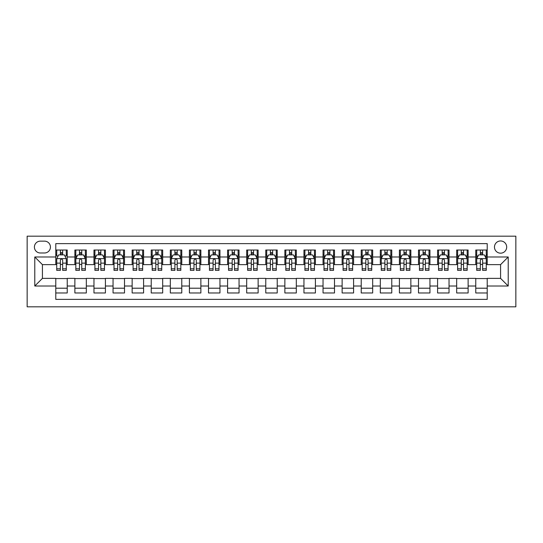 <?xml version="1.0" encoding="UTF-8"?>
<svg xmlns="http://www.w3.org/2000/svg" width="543" height="543" viewBox="0 0 543 543"><rect width="100%" height="100%" fill="white"/><g stroke="black" fill="none" stroke-linecap="round" stroke-linejoin="round"><path stroke-width="0.81" d="M500.578 240.956A6.109 6.109 0 0 0 494.469 247.065A6.109 6.109 0 0 0 500.578 253.174A6.109 6.109 0 0 0 506.687 247.065A6.109 6.109 0 0 0 500.578 240.956M27.15 306.815L515.85 306.815L515.85 236.185L27.15 236.185L27.15 306.815M487.214 250.024L475.763 250.024L475.763 256.988L468.127 256.988L468.127 264.631L475.763 264.631L475.763 256.988M468.127 256.988L468.127 250.024L456.67 250.024L456.67 256.988L449.034 256.988L449.034 264.631L456.67 264.631L456.67 256.988M449.034 256.988L449.034 250.024L437.583 250.024L437.583 256.988L429.947 256.988L429.947 264.631L437.583 264.631L437.583 256.988M429.947 256.988L429.947 250.024L418.49 250.024L418.49 256.988L410.854 256.988L410.854 264.631L418.49 264.631L418.49 256.988M410.854 256.988L410.854 250.024L399.404 250.024L399.404 256.988L391.768 256.988L391.768 264.631L399.404 264.631L399.404 256.988M391.768 256.988L391.768 250.024L380.31 250.024L380.31 256.988L372.674 256.988L372.674 264.631L380.31 264.631L380.31 256.988M372.674 256.988L372.674 250.024L361.224 250.024L361.224 256.988L353.588 256.988L353.588 264.631L361.224 264.631L361.224 256.988M353.588 256.988L353.588 250.024L342.131 250.024L342.131 256.988L334.495 256.988L334.495 264.631L342.131 264.631L342.131 256.988M334.495 256.988L334.495 250.024L323.044 250.024L323.044 256.988L315.408 256.988L315.408 264.631L323.044 264.631L323.044 256.988M315.408 256.988L315.408 250.024L303.951 250.024L303.951 256.988L296.315 256.988L296.315 264.631L303.951 264.631L303.951 256.988M296.315 256.988L296.315 250.024L284.865 250.024L284.865 256.988L277.229 256.988L277.229 264.631L284.865 264.631L284.865 256.988M277.229 256.988L277.229 250.024L265.771 250.024L265.771 256.988L258.135 256.988L258.135 264.631L265.771 264.631L265.771 256.988M258.135 256.988L258.135 250.024L246.685 250.024L246.685 256.988L239.049 256.988L239.049 264.631L246.685 264.631L246.685 256.988M239.049 256.988L239.049 250.024L227.592 250.024L227.592 256.988L219.956 256.988L219.956 264.631L227.592 264.631L227.592 256.988M219.956 256.988L219.956 250.024L208.505 250.024L208.505 256.988L200.869 256.988L200.869 264.631L208.505 264.631L208.505 256.988M200.869 256.988L200.869 250.024L189.412 250.024L189.412 256.988L181.776 256.988L181.776 264.631L189.412 264.631L189.412 256.988M181.776 256.988L181.776 250.024L170.326 250.024L170.326 256.988L162.69 256.988L162.69 264.631L170.326 264.631L170.326 256.988M162.69 256.988L162.69 250.024L151.232 250.024L151.232 256.988L143.596 256.988L143.596 264.631L151.232 264.631L151.232 256.988M143.596 256.988L143.596 250.024L132.146 250.024L132.146 256.988L124.51 256.988L124.51 264.631L132.146 264.631L132.146 256.988M124.51 256.988L124.51 250.024L113.053 250.024L113.053 256.988L105.417 256.988L105.417 264.631L113.053 264.631L113.053 256.988M105.417 256.988L105.417 250.024L93.966 250.024L93.966 256.988L86.33 256.988L86.33 264.631L93.966 264.631L93.966 256.988M86.33 256.988L86.33 250.024L74.873 250.024L74.873 264.631L67.237 264.631L67.237 250.024L55.786 250.024M55.786 292.976L67.237 292.976L67.237 278.376L74.873 278.376L74.873 292.976L86.33 292.976L86.33 278.376L93.966 278.376L93.966 286.012L86.33 286.012M93.966 286.012L93.966 292.976L105.417 292.976L105.417 278.376L113.053 278.376L113.053 286.012L105.417 286.012M113.053 286.012L113.053 292.976L124.51 292.976L124.51 278.376L132.146 278.376L132.146 286.012L124.51 286.012M132.146 286.012L132.146 292.976L143.596 292.976L143.596 278.376L151.232 278.376L151.232 286.012L143.596 286.012M151.232 286.012L151.232 292.976L162.69 292.976L162.69 278.376L170.326 278.376L170.326 286.012L162.69 286.012M170.326 286.012L170.326 292.976L181.776 292.976L181.776 278.376L189.412 278.376L189.412 286.012L181.776 286.012M189.412 286.012L189.412 292.976L200.869 292.976L200.869 278.376L208.505 278.376L208.505 286.012L200.869 286.012M208.505 286.012L208.505 292.976L219.956 292.976L219.956 278.376L227.592 278.376L227.592 286.012L219.956 286.012M227.592 286.012L227.592 292.976L239.049 292.976L239.049 278.376L246.685 278.376L246.685 286.012L239.049 286.012M246.685 286.012L246.685 292.976L258.135 292.976L258.135 278.376L265.771 278.376L265.771 286.012L258.135 286.012M265.771 286.012L265.771 292.976L277.229 292.976L277.229 278.376L284.865 278.376L284.865 286.012L277.229 286.012M284.865 286.012L284.865 292.976L296.315 292.976L296.315 278.376L303.951 278.376L303.951 286.012L296.315 286.012M303.951 286.012L303.951 292.976L315.408 292.976L315.408 278.376L323.044 278.376L323.044 286.012L315.408 286.012M323.044 286.012L323.044 292.976L334.495 292.976L334.495 278.376L342.131 278.376L342.131 286.012L334.495 286.012M342.131 286.012L342.131 292.976L353.588 292.976L353.588 278.376L361.224 278.376L361.224 286.012L353.588 286.012M361.224 286.012L361.224 292.976L372.674 292.976L372.674 278.376L380.31 278.376L380.31 286.012L372.674 286.012M380.31 286.012L380.31 292.976L391.768 292.976L391.768 278.376L399.404 278.376L399.404 286.012L391.768 286.012M399.404 286.012L399.404 292.976L410.854 292.976L410.854 278.376L418.49 278.376L418.49 286.012L410.854 286.012M418.49 286.012L418.49 292.976L429.947 292.976L429.947 278.376L437.583 278.376L437.583 286.012L429.947 286.012M437.583 286.012L437.583 292.976L449.034 292.976L449.034 278.376L456.67 278.376L456.67 286.012L449.034 286.012M456.67 286.012L456.67 292.976L468.127 292.976L468.127 278.376L475.763 278.376L475.763 286.012L468.127 286.012M40.325 252.984L44.519 252.984A5.919 5.919 0 0 0 50.438 247.065A5.919 5.919 0 0 0 44.519 241.146L40.325 241.146A5.919 5.919 0 0 0 34.406 247.065A5.919 5.919 0 0 0 40.325 252.984M487.214 256.988L487.214 243.631L55.786 243.631L55.786 264.631L42.422 264.631L42.422 278.369L55.786 278.369L55.786 299.369L487.214 299.369L487.214 278.369L500.578 278.369L500.578 264.631L487.214 264.631L487.214 256.988L508.214 256.988L508.214 286.012L487.214 286.012M55.786 286.012L34.786 286.012L34.786 256.988L55.786 256.988M475.763 286.012L475.763 292.976L487.214 292.976M55.786 254.796L56.737 254.796M60.368 254.796L62.655 254.796M66.287 254.796L67.237 254.796M55.786 264.434L56.737 264.434M60.368 264.434L62.655 264.434M66.287 264.434L67.237 264.434M55.786 278.566L67.237 278.566M55.786 288.204L67.237 288.204M74.873 264.434L75.83 264.434M79.454 264.434L81.749 264.434M85.373 264.434L86.33 264.434M74.873 254.796L75.83 254.796M79.454 254.796L81.749 254.796M85.373 254.796L86.33 254.796M74.873 278.566L86.33 278.566M74.873 288.204L86.33 288.204M93.966 278.566L105.417 278.566M93.966 288.204L105.417 288.204M93.966 254.796L94.916 254.796M98.548 254.796L100.835 254.796M104.466 254.796L105.417 254.796M93.966 264.434L94.916 264.434M98.548 264.434L100.835 264.434M104.466 264.434L105.417 264.434M113.053 278.566L124.51 278.566M113.053 288.204L124.51 288.204M113.053 254.796L114.01 254.796M117.634 254.796L119.928 254.796M123.553 254.796L124.51 254.796M113.053 264.434L114.01 264.434M117.634 264.434L119.928 264.434M123.553 264.434L124.51 264.434M132.146 278.566L143.596 278.566M132.146 288.204L143.596 288.204M132.146 254.796L133.096 254.796M136.727 254.796L139.015 254.796M142.646 254.796L143.596 254.796M132.146 264.434L133.096 264.434M136.727 264.434L139.015 264.434M142.646 264.434L143.596 264.434M151.232 278.566L162.69 278.566M151.232 288.204L162.69 288.204M151.232 254.796L152.189 254.796M155.814 254.796L158.108 254.796M161.733 254.796L162.69 254.796M151.232 264.434L152.189 264.434M155.814 264.434L158.108 264.434M161.733 264.434L162.69 264.434M170.326 278.566L181.776 278.566M170.326 288.204L181.776 288.204M170.326 254.796L171.276 254.796M174.907 254.796L177.194 254.796M180.826 254.796L181.776 254.796M170.326 264.434L171.276 264.434M174.907 264.434L177.194 264.434M180.826 264.434L181.776 264.434M189.412 278.566L200.869 278.566M189.412 288.204L200.869 288.204M189.412 254.796L190.369 254.796M193.994 254.796L196.288 254.796M199.912 254.796L200.869 254.796M189.412 264.434L190.369 264.434M193.994 264.434L196.288 264.434M199.912 264.434L200.869 264.434M208.505 278.566L219.956 278.566M208.505 288.204L219.956 288.204M208.505 254.796L209.455 254.796M213.087 254.796L215.374 254.796M219.005 254.796L219.956 254.796M208.505 264.434L209.455 264.434M213.087 264.434L215.374 264.434M219.005 264.434L219.956 264.434M227.592 278.566L239.049 278.566M227.592 288.204L239.049 288.204M227.592 254.796L228.549 254.796M232.173 254.796L234.467 254.796M238.092 254.796L239.049 254.796M227.592 264.434L228.549 264.434M232.173 264.434L234.467 264.434M238.092 264.434L239.049 264.434M246.685 278.566L258.135 278.566M246.685 288.204L258.135 288.204M246.685 254.796L247.635 254.796M251.266 254.796L253.554 254.796M257.185 254.796L258.135 254.796M246.685 264.434L247.635 264.434M251.266 264.434L253.554 264.434M257.185 264.434L258.135 264.434M265.771 278.566L277.229 278.566M265.771 288.204L277.229 288.204M265.771 254.796L266.728 254.796M270.353 254.796L272.647 254.796M276.272 254.796L277.229 254.796M265.771 264.434L266.728 264.434M270.353 264.434L272.647 264.434M276.272 264.434L277.229 264.434M284.865 278.566L296.315 278.566M284.865 288.204L296.315 288.204M284.865 254.796L285.815 254.796M289.446 254.796L291.734 254.796M295.365 254.796L296.315 254.796M284.865 264.434L285.815 264.434M289.446 264.434L291.734 264.434M295.365 264.434L296.315 264.434M303.951 278.566L315.408 278.566M303.951 288.204L315.408 288.204M303.951 254.796L304.908 254.796M308.533 254.796L310.827 254.796M314.451 254.796L315.408 254.796M303.951 264.434L304.908 264.434M308.533 264.434L310.827 264.434M314.451 264.434L315.408 264.434M323.044 278.566L334.495 278.566M323.044 288.204L334.495 288.204M323.044 254.796L323.995 254.796M327.626 254.796L329.913 254.796M333.545 254.796L334.495 254.796M323.044 264.434L323.995 264.434M327.626 264.434L329.913 264.434M333.545 264.434L334.495 264.434M342.131 278.566L353.588 278.566M342.131 288.204L353.588 288.204M342.131 254.796L343.088 254.796M346.712 254.796L349.006 254.796M352.631 254.796L353.588 254.796M342.131 264.434L343.088 264.434M346.712 264.434L349.006 264.434M352.631 264.434L353.588 264.434M361.224 278.566L372.674 278.566M361.224 288.204L372.674 288.204M361.224 254.796L362.174 254.796M365.806 254.796L368.093 254.796M371.724 254.796L372.674 254.796M361.224 264.434L362.174 264.434M365.806 264.434L368.093 264.434M371.724 264.434L372.674 264.434M380.31 278.566L391.768 278.566M380.31 288.204L391.768 288.204M380.31 254.796L381.267 254.796M384.892 254.796L387.186 254.796M390.811 254.796L391.768 254.796M380.31 264.434L381.267 264.434M384.892 264.434L387.186 264.434M390.811 264.434L391.768 264.434M399.404 278.566L410.854 278.566M399.404 288.204L410.854 288.204M399.404 254.796L400.354 254.796M403.985 254.796L406.273 254.796M409.904 254.796L410.854 254.796M399.404 264.434L400.354 264.434M403.985 264.434L406.273 264.434M409.904 264.434L410.854 264.434M418.49 278.566L429.947 278.566M418.49 288.204L429.947 288.204M418.49 254.796L419.447 254.796M423.072 254.796L425.366 254.796M428.99 254.796L429.947 254.796M418.49 264.434L419.447 264.434M423.072 264.434L425.366 264.434M428.99 264.434L429.947 264.434M437.583 278.566L449.034 278.566M437.583 288.204L449.034 288.204M437.583 254.796L438.534 254.796M442.165 254.796L444.452 254.796M448.084 254.796L449.034 254.796M437.583 264.434L438.534 264.434M442.165 264.434L444.452 264.434M448.084 264.434L449.034 264.434M456.67 278.566L468.127 278.566M456.67 288.204L468.127 288.204M456.67 254.796L457.627 254.796M461.251 254.796L463.546 254.796M467.17 254.796L468.127 254.796M456.67 264.434L457.627 264.434M461.251 264.434L463.546 264.434M467.17 264.434L468.127 264.434M475.763 278.566L487.214 278.566M475.763 288.204L487.214 288.204M475.763 254.796L476.713 254.796M480.345 254.796L482.632 254.796M486.263 254.796L487.214 254.796M475.763 264.434L476.713 264.434M480.345 264.434L482.632 264.434M486.263 264.434L487.214 264.434M42.422 264.631L34.786 256.988M42.422 278.369L34.786 286.012M508.214 256.988L500.578 264.631M508.214 286.012L500.578 278.369M62.655 250.024L62.655 254.891L62.655 252.509L60.368 252.509M66.287 268.799L62.655 268.799L62.655 270.353L66.287 270.353L66.287 258.712L64.373 254.891L58.651 254.891L56.737 258.712L56.737 270.353L60.368 270.353L60.368 268.799L56.737 268.799M58.121 255.943L56.737 255.943L56.737 250.024M56.737 255.984L56.737 252.509M66.287 255.984L66.287 252.509M64.902 255.943L66.287 255.943L66.287 250.024M60.368 254.891L60.368 250.024M62.655 268.799L62.655 260.145C61.895 258.672 61.128 258.672 60.368 260.145L60.368 266.579M56.737 263.131L60.368 263.131L60.368 268.799M81.749 252.509L79.454 252.509M85.373 268.799L81.749 268.799L81.749 270.353L85.373 270.353L85.373 258.712L83.466 254.891L77.737 254.891L75.83 258.712L75.83 270.353L79.454 270.353L79.454 268.799L75.83 268.799M75.83 258.712L75.83 250.024M85.373 258.712L85.373 250.024M79.454 254.891L79.454 250.024M81.749 250.024L81.749 254.891M81.749 268.799L81.749 260.145C80.982 258.672 80.221 258.672 79.454 260.145L79.454 268.799M100.835 252.509L98.548 252.509M104.466 268.799L100.835 268.799L100.835 270.353L104.466 270.353L104.466 258.712L102.552 254.891L96.83 254.891L94.916 258.712L94.916 270.353L98.548 270.353L98.548 268.799L94.916 268.799M94.916 258.712L94.916 250.024M104.466 258.712L104.466 250.024M98.548 254.891L98.548 250.024M100.835 250.024L100.835 254.891M100.835 268.799L100.835 260.145C100.075 258.672 99.308 258.672 98.548 260.145L98.548 268.799M119.928 252.509L117.634 252.509M123.553 268.799L119.928 268.799L119.928 270.353L123.553 270.353L123.553 258.712L121.646 254.891L115.917 254.891L114.01 258.712L114.01 270.353L117.634 270.353L117.634 268.799L114.01 268.799M114.01 258.712L114.01 250.024M123.553 258.712L123.553 250.024M117.634 254.891L117.634 250.024M119.928 250.024L119.928 254.891M119.928 268.799L119.928 260.145C119.161 258.672 118.401 258.672 117.634 260.145L117.634 268.799M139.015 252.509L136.727 252.509M142.646 268.799L139.015 268.799L139.015 270.353L142.646 270.353L142.646 258.712L140.732 254.891L135.01 254.891L133.096 258.712L133.096 270.353L136.727 270.353L136.727 268.799L133.096 268.799M133.096 258.712L133.096 250.024M142.646 258.712L142.646 250.024M136.727 254.891L136.727 250.024M139.015 250.024L139.015 254.891M139.015 268.799L139.015 260.145C138.255 258.672 137.488 258.672 136.727 260.145L136.727 268.799M158.108 252.509L155.814 252.509M161.733 268.799L158.108 268.799L158.108 270.353L161.733 270.353L161.733 258.712L159.825 254.891L154.097 254.891L152.189 258.712L152.189 270.353L155.814 270.353L155.814 268.799L152.189 268.799M152.189 258.712L152.189 250.024M161.733 258.712L161.733 250.024M155.814 254.891L155.814 250.024M158.108 250.024L158.108 254.891M158.108 268.799L158.108 260.145C157.341 258.672 156.581 258.672 155.814 260.145L155.814 268.799M177.194 252.509L174.907 252.509M180.826 268.799L177.194 268.799L177.194 270.353L180.826 270.353L180.826 258.712L178.912 254.891L173.19 254.891L171.276 258.712L171.276 270.353L174.907 270.353L174.907 268.799L171.276 268.799M171.276 258.712L171.276 250.024M180.826 258.712L180.826 250.024M174.907 254.891L174.907 250.024M177.194 250.024L177.194 254.891M177.194 268.799L177.194 260.145C176.434 258.672 175.667 258.672 174.907 260.145L174.907 268.799M196.288 252.509L193.994 252.509M199.912 268.799L196.288 268.799L196.288 270.353L199.912 270.353L199.912 258.712L198.005 254.891L192.276 254.891L190.369 258.712L190.369 270.353L193.994 270.353L193.994 268.799L190.369 268.799M190.369 258.712L190.369 250.024M199.912 258.712L199.912 250.024M193.994 254.891L193.994 250.024M196.288 250.024L196.288 254.891M196.288 268.799L196.288 260.145C195.521 258.672 194.761 258.672 193.994 260.145L193.994 268.799M215.374 252.509L213.087 252.509M219.005 268.799L215.374 268.799L215.374 270.353L219.005 270.353L219.005 258.712L217.091 254.891L211.37 254.891L209.455 258.712L209.455 270.353L213.087 270.353L213.087 268.799L209.455 268.799M209.455 258.712L209.455 250.024M219.005 258.712L219.005 250.024M213.087 254.891L213.087 250.024M215.374 250.024L215.374 254.891M215.374 268.799L215.374 260.145C214.614 258.672 213.847 258.672 213.087 260.145L213.087 268.799M234.467 252.509L232.173 252.509M238.092 268.799L234.467 268.799L234.467 270.353L238.092 270.353L238.092 258.712L236.185 254.891L230.456 254.891L228.549 258.712L228.549 270.353L232.173 270.353L232.173 268.799L228.549 268.799M228.549 258.712L228.549 250.024M238.092 258.712L238.092 250.024M232.173 254.891L232.173 250.024M234.467 250.024L234.467 254.891M234.467 268.799L234.467 260.145C233.7 258.672 232.94 258.672 232.173 260.145L232.173 268.799M253.554 252.509L251.266 252.509M257.185 268.799L253.554 268.799L253.554 270.353L257.185 270.353L257.185 258.712L255.271 254.891L249.549 254.891L247.635 258.712L247.635 270.353L251.266 270.353L251.266 268.799L247.635 268.799M247.635 258.712L247.635 250.024M257.185 258.712L257.185 250.024M251.266 254.891L251.266 250.024M253.554 250.024L253.554 254.891M253.554 268.799L253.554 260.145C252.794 258.672 252.027 258.672 251.266 260.145L251.266 268.799M272.647 252.509L270.353 252.509M276.272 268.799L272.647 268.799L272.647 270.353L276.272 270.353L276.272 258.712L274.364 254.891L268.636 254.891L266.728 258.712L266.728 270.353L270.353 270.353L270.353 268.799L266.728 268.799M266.728 258.712L266.728 250.024M276.272 258.712L276.272 250.024M270.353 254.891L270.353 250.024M272.647 250.024L272.647 254.891M272.647 268.799L272.647 260.145C271.88 258.672 271.12 258.672 270.353 260.145L270.353 268.799M291.734 252.509L289.446 252.509M295.365 268.799L291.734 268.799L291.734 270.353L295.365 270.353L295.365 258.712L293.451 254.891L287.729 254.891L285.815 258.712L285.815 270.353L289.446 270.353L289.446 268.799L285.815 268.799M285.815 258.712L285.815 250.024M295.365 258.712L295.365 250.024M289.446 254.891L289.446 250.024M291.734 250.024L291.734 254.891M291.734 268.799L291.734 260.145C290.973 258.672 290.206 258.672 289.446 260.145L289.446 268.799M310.827 252.509L308.533 252.509M314.451 268.799L310.827 268.799L310.827 270.353L314.451 270.353L314.451 258.712L312.544 254.891L306.815 254.891L304.908 258.712L304.908 270.353L308.533 270.353L308.533 268.799L304.908 268.799M304.908 258.712L304.908 250.024M314.451 258.712L314.451 250.024M308.533 254.891L308.533 250.024M310.827 250.024L310.827 254.891M310.827 268.799L310.827 260.145C310.06 258.672 309.3 258.672 308.533 260.145L308.533 268.799M329.913 252.509L327.626 252.509M333.545 268.799L329.913 268.799L329.913 270.353L333.545 270.353L333.545 258.712L331.63 254.891L325.909 254.891L323.995 258.712L323.995 270.353L327.626 270.353L327.626 268.799L323.995 268.799M323.995 258.712L323.995 250.024M333.545 258.712L333.545 250.024M327.626 254.891L327.626 250.024M329.913 250.024L329.913 254.891M329.913 268.799L329.913 260.145C329.153 258.672 328.386 258.672 327.626 260.145L327.626 268.799M349.006 252.509L346.712 252.509M352.631 268.799L349.006 268.799L349.006 270.353L352.631 270.353L352.631 258.712L350.724 254.891L344.995 254.891L343.088 258.712L343.088 270.353L346.712 270.353L346.712 268.799L343.088 268.799M343.088 258.712L343.088 250.024M352.631 258.712L352.631 250.024M346.712 254.891L346.712 250.024M349.006 250.024L349.006 254.891M349.006 268.799L349.006 260.145C348.239 258.672 347.479 258.672 346.712 260.145L346.712 268.799M368.093 252.509L365.806 252.509M371.724 268.799L368.093 268.799L368.093 270.353L371.724 270.353L371.724 258.712L369.81 254.891L364.088 254.891L362.174 258.712L362.174 270.353L365.806 270.353L365.806 268.799L362.174 268.799M362.174 258.712L362.174 250.024M371.724 258.712L371.724 250.024M365.806 254.891L365.806 250.024M368.093 250.024L368.093 254.891M368.093 268.799L368.093 260.145C367.333 258.672 366.566 258.672 365.806 260.145L365.806 268.799M387.186 252.509L384.892 252.509M390.811 268.799L387.186 268.799L387.186 270.353L390.811 270.353L390.811 258.712L388.903 254.891L383.175 254.891L381.267 258.712L381.267 270.353L384.892 270.353L384.892 268.799L381.267 268.799M381.267 258.712L381.267 250.024M390.811 258.712L390.811 250.024M384.892 254.891L384.892 250.024M387.186 250.024L387.186 254.891M387.186 268.799L387.186 260.145C386.419 258.672 385.659 258.672 384.892 260.145L384.892 268.799M406.273 252.509L403.985 252.509M409.904 268.799L406.273 268.799L406.273 270.353L409.904 270.353L409.904 258.712L407.99 254.891L402.268 254.891L400.354 258.712L400.354 270.353L403.985 270.353L403.985 268.799L400.354 268.799M400.354 258.712L400.354 250.024M409.904 258.712L409.904 250.024M403.985 254.891L403.985 250.024M406.273 250.024L406.273 254.891M406.273 268.799L406.273 260.145C405.512 258.672 404.745 258.672 403.985 260.145L403.985 268.799M425.366 252.509L423.072 252.509M428.99 268.799L425.366 268.799L425.366 270.353L428.99 270.353L428.99 258.712L427.083 254.891L421.354 254.891L419.447 258.712L419.447 270.353L423.072 270.353L423.072 268.799L419.447 268.799M419.447 258.712L419.447 250.024M428.99 258.712L428.99 250.024M423.072 254.891L423.072 250.024M425.366 250.024L425.366 254.891M425.366 268.799L425.366 260.145C424.599 258.672 423.839 258.672 423.072 260.145L423.072 268.799M444.452 252.509L442.165 252.509M448.084 268.799L444.452 268.799L444.452 270.353L448.084 270.353L448.084 258.712L446.17 254.891L440.448 254.891L438.534 258.712L438.534 270.353L442.165 270.353L442.165 268.799L438.534 268.799M438.534 258.712L438.534 250.024M448.084 258.712L448.084 250.024M442.165 254.891L442.165 250.024M444.452 250.024L444.452 254.891M444.452 268.799L444.452 260.145C443.692 258.672 442.925 258.672 442.165 260.145L442.165 268.799M463.546 252.509L461.251 252.509M467.17 268.799L463.546 268.799L463.546 270.353L467.17 270.353L467.17 258.712L465.263 254.891L459.534 254.891L457.627 258.712L457.627 270.353L461.251 270.353L461.251 268.799L457.627 268.799M457.627 258.712L457.627 250.024M467.17 258.712L467.17 250.024M461.251 254.891L461.251 250.024M463.546 250.024L463.546 254.891M463.546 268.799L463.546 260.145C462.779 258.672 462.018 258.672 461.251 260.145L461.251 268.799M482.632 252.509L480.345 252.509M486.263 268.799L482.632 268.799L482.632 270.353L486.263 270.353L486.263 258.712L484.349 254.891L478.627 254.891L476.713 258.712L476.713 270.353L480.345 270.353L480.345 268.799L476.713 268.799M476.713 258.712L476.713 250.024M486.263 258.712L486.263 250.024M480.345 254.891L480.345 250.024M482.632 250.024L482.632 254.891M482.632 268.799L482.632 260.145C481.872 258.672 481.105 258.672 480.345 260.145L480.345 268.799M74.873 286.012L67.237 286.012M74.873 256.988L67.237 256.988M66.239 258.617L56.784 258.617M66.287 263.131L62.655 263.131M62.655 253.724L60.368 253.724M85.326 258.617L75.877 258.617M75.83 255.943L77.215 255.943M83.989 255.943L85.373 255.943M79.454 263.131L75.83 263.131M85.373 263.131L81.749 263.131M81.749 253.724L79.454 253.724M104.419 258.617L94.964 258.617M94.916 255.943L96.301 255.943M103.082 255.943L104.466 255.943M98.548 263.131L94.916 263.131M104.466 263.131L100.835 263.131M100.835 253.724L98.548 253.724M123.505 258.617L114.057 258.617M114.01 255.943L115.394 255.943M122.168 255.943L123.553 255.943M117.634 263.131L114.01 263.131M123.553 263.131L119.928 263.131M119.928 253.724L117.634 253.724M142.599 258.617L133.144 258.617M133.096 255.943L134.481 255.943M141.261 255.943L142.646 255.943M136.727 263.131L133.096 263.131M142.646 263.131L139.015 263.131M139.015 253.724L136.727 253.724M161.685 258.617L152.237 258.617M152.189 255.943L153.574 255.943M160.348 255.943L161.733 255.943M155.814 263.131L152.189 263.131M161.733 263.131L158.108 263.131M158.108 253.724L155.814 253.724M180.778 258.617L171.323 258.617M171.276 255.943L172.66 255.943M179.441 255.943L180.826 255.943M174.907 263.131L171.276 263.131M180.826 263.131L177.194 263.131M177.194 253.724L174.907 253.724M199.865 258.617L190.417 258.617M190.369 255.943L191.754 255.943M198.528 255.943L199.912 255.943M193.994 263.131L190.369 263.131M199.912 263.131L196.288 263.131M196.288 253.724L193.994 253.724M218.958 258.617L209.503 258.617M209.455 255.943L210.84 255.943M217.621 255.943L219.005 255.943M213.087 263.131L209.455 263.131M219.005 263.131L215.374 263.131M215.374 253.724L213.087 253.724M238.044 258.617L228.596 258.617M228.549 255.943L229.933 255.943M236.707 255.943L238.092 255.943M232.173 263.131L228.549 263.131M238.092 263.131L234.467 263.131M234.467 253.724L232.173 253.724M257.138 258.617L247.683 258.617M247.635 255.943L249.02 255.943M255.801 255.943L257.185 255.943M251.266 263.131L247.635 263.131M257.185 263.131L253.554 263.131M253.554 253.724L251.266 253.724M276.224 258.617L266.776 258.617M266.728 255.943L268.113 255.943M274.887 255.943L276.272 255.943M270.353 263.131L266.728 263.131M276.272 263.131L272.647 263.131M272.647 253.724L270.353 253.724M295.317 258.617L285.862 258.617M285.815 255.943L287.199 255.943M293.98 255.943L295.365 255.943M289.446 263.131L285.815 263.131M295.365 263.131L291.734 263.131M291.734 253.724L289.446 253.724M314.404 258.617L304.956 258.617M304.908 255.943L306.293 255.943M313.067 255.943L314.451 255.943M308.533 263.131L304.908 263.131M314.451 263.131L310.827 263.131M310.827 253.724L308.533 253.724M333.497 258.617L324.042 258.617M323.995 255.943L325.379 255.943M332.16 255.943L333.545 255.943M327.626 263.131L323.995 263.131M333.545 263.131L329.913 263.131M329.913 253.724L327.626 253.724M352.583 258.617L343.135 258.617M343.088 255.943L344.472 255.943M351.246 255.943L352.631 255.943M346.712 263.131L343.088 263.131M352.631 263.131L349.006 263.131M349.006 253.724L346.712 253.724M371.677 258.617L362.222 258.617M362.174 255.943L363.559 255.943M370.34 255.943L371.724 255.943M365.806 263.131L362.174 263.131M371.724 263.131L368.093 263.131M368.093 253.724L365.806 253.724M390.763 258.617L381.315 258.617M381.267 255.943L382.652 255.943M389.426 255.943L390.811 255.943M384.892 263.131L381.267 263.131M390.811 263.131L387.186 263.131M387.186 253.724L384.892 253.724M409.856 258.617L400.401 258.617M400.354 255.943L401.739 255.943M408.519 255.943L409.904 255.943M403.985 263.131L400.354 263.131M409.904 263.131L406.273 263.131M406.273 253.724L403.985 253.724M428.943 258.617L419.495 258.617M419.447 255.943L420.832 255.943M427.606 255.943L428.99 255.943M423.072 263.131L419.447 263.131M428.99 263.131L425.366 263.131M425.366 253.724L423.072 253.724M448.036 258.617L438.581 258.617M438.534 255.943L439.918 255.943M446.699 255.943L448.084 255.943M442.165 263.131L438.534 263.131M448.084 263.131L444.452 263.131M444.452 253.724L442.165 253.724M467.123 258.617L457.674 258.617M457.627 255.943L459.011 255.943M465.785 255.943L467.17 255.943M461.251 263.131L457.627 263.131M467.17 263.131L463.546 263.131M463.546 253.724L461.251 253.724M486.216 258.617L476.761 258.617M476.713 255.943L478.098 255.943M484.879 255.943L486.263 255.943M480.345 263.131L476.713 263.131M486.263 263.131L482.632 263.131M482.632 253.724L480.345 253.724"/></g></svg>
